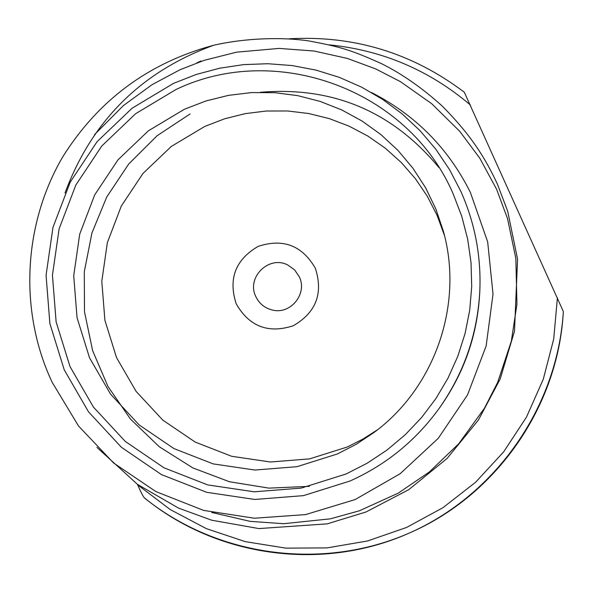 <?xml version="1.0" encoding="UTF-8"?>
<svg xmlns="http://www.w3.org/2000/svg" width="593" height="593" viewBox="0 0 593 593"><rect width="100%" height="100%" fill="white"/><g stroke="black" fill="none" stroke-linecap="round" stroke-linejoin="round"><path stroke-width="0.89" d="M371.514 92.523C415.396 114.99 448.338 148.25 470.338 192.31L487.668 241.87L493.02 294.098L486.149 345.978L467.514 394.931L438.271 438.309L400.156 473.718L355.163 499.551L305.595 514.598L254.323 518.223L203.577 510.395L155.922 491.597L113.604 462.985L78.498 425.974L52.147 382.263C18.768 311.31 23.179 224.399 62.717 156.908C98.453 99.965 148.784 62.747 213.71 45.238C141.334 71.59 91.767 120.853 65 193.014M236.192 303.794C228.127 278.792 235.436 259.66 258.118 246.399C283.061 238.164 302.126 245.428 315.32 268.199C323.444 293.283 316.121 312.459 293.342 325.72C268.34 333.881 249.29 326.573 236.192 303.794M299.324 276.842L294.639 269.911L287.85 265.041C269.066 254.953 246.199 277.354 255.761 296.441C259.148 303.586 264.678 308.115 272.343 310.02C290.526 314.883 307.723 293.75 299.324 276.842M453.23 194.044C408.859 89.951 276.234 41.043 175.728 89.654L135.575 113.73L101.729 146.071L75.822 185.083L59.115 228.831L52.443 275.189L56.12 321.866L70.004 366.57L93.435 407.102L125.286 441.429L164.016 467.818L207.713 484.911L254.219 491.805L301.192 488.098L346.26 473.926L367.349 463.111L387.11 449.983L405.286 434.691L421.645 417.442L435.981 398.452L448.093 377.956L457.826 356.23L465.068 333.54L469.715 310.191L471.709 286.478L471.027 262.699L467.684 239.172L461.725 216.193L453.23 194.044M460.813 191.294L449.501 169.546L435.833 149.228L419.977 130.608L402.143 113.908L382.574 99.35L361.508 87.104L339.218 77.312L315.987 70.107L292.119 65.556L267.903 63.725L243.641 64.615L219.647 68.217L196.209 74.481L173.616 83.317L132.083 108.23L97.059 141.697L70.263 182.058L52.985 227.327L46.069 275.278L49.879 323.57L64.237 369.832L88.468 411.772L121.417 447.292L161.489 474.615L206.705 492.316L254.834 499.462L303.453 495.637L350.1 480.982C386.191 464.742 415.893 440.517 439.205 408.318C464.089 372.953 477.632 333.674 479.833 290.488C481.197 255.879 474.852 222.82 460.813 191.294M213.71 45.238C246.873 37.722 283.328 37.137 308.493 40.873C341.531 47.017 351.449 50.22 381.084 63.458C401.52 73.547 421.845 87.69 442.052 105.88C471.442 135.589 484.896 157.56 497.253 183.719L507.675 211.19L517.57 259.171L514.487 331.257L500.158 379.06L478.432 420.022L447.085 458.463L408.777 489.648L366 511.989L327.21 523.864L258.911 528.578L211.634 520.194L178.53 508.097L137.502 484.392L96.926 447.396M94.487 134.67L123.426 105.561L151.993 84.725L179.99 69.752L204.096 60.367L236.54 52.169L279.081 48.411L314.038 51.013L347.268 58.41L375.599 68.862L400.453 81.664L431.689 103.701L459.738 131.305L479.796 158.22L496.6 189.256L507.519 218.572L515.836 258.4L516.94 304.179L511.351 341.108L497.653 382.426L484.399 408.318L458.737 443.742L429.31 471.984L398.244 493.146L359.343 510.803L330.397 518.831L283.713 523.708L250.105 521.351L211.731 512.448M309.368 486.342L268.963 488.128L229.469 481.753L192.903 467.936L159.317 446.788L130.416 419.036L107.919 386.369L92.612 350.626L84.502 311.822L84.288 271.809L91.93 232.975L106.733 197.017L128.74 163.979L157.093 135.745L190.042 113.967M260.364 92.286C332.792 86.267 392.321 111.358 438.939 167.552M444.483 235.554L437.115 215.422L427.368 196.365L415.374 178.656L401.328 162.556L385.443 148.317L367.964 136.131L349.136 126.176L329.256 118.6L308.619 113.508L287.523 110.973L266.294 111.017L245.228 113.634L224.636 118.793L204.822 126.405L171.266 146.471L142.965 173.467L121.313 206.038L107.363 242.589L101.796 281.304L104.902 320.294L116.532 357.623L136.145 391.447L162.778 420.081L195.149 442.067L231.648 456.291L270.46 461.999L309.65 458.871L347.216 447.026L362.783 439.161L377.511 429.784M184.416 109.238L148.369 130.823L117.97 159.851L94.702 194.867L79.707 234.146L73.717 275.76L77.038 317.663L89.521 357.787L110.565 394.152L139.17 424.936L173.942 448.59L213.154 463.889L254.871 470.041L296.997 466.691L337.395 453.956L356.208 444.305L373.842 432.594C435.062 387.755 463.896 304.127 443.334 231.085L435.833 208.921L425.655 187.877L412.973 168.286L397.985 150.429L380.921 134.596L362.049 121.016L341.657 109.89L320.072 101.381L297.612 95.614L274.633 92.671L251.476 92.59L228.49 95.362L206.023 100.943L184.416 109.238M439.205 408.318L440.206 406.917C464.43 372.486 477.617 334.252 479.759 292.201L479.833 290.488M137.42 484.333L137.643 484.837C140.926 492.272 143.202 496.652 144.484 497.987L144.633 498.016C217.09 557.338 323.044 571.8 409.481 532.959C496.445 495.429 558.354 406.561 563.343 311.533L464.326 92.271M470.412 105.013C429.48 70.256 382.441 50.205 329.3 44.868M137.643 484.837L170.221 509.55L206.416 528.659L245.294 541.646L285.833 548.132L326.965 547.91L367.578 540.964L406.576 527.451L442.912 507.719L475.579 482.279L503.694 451.814L526.473 417.138L543.299 379.186L553.714 339.003L557.42 297.679M289.302 38.79C353.991 35.172 412.335 52.992 464.334 92.241M200.96 60.968L196.75 62.917M144.484 497.987C217.527 556.827 322.562 571.155 409.429 532.996C496.208 494.703 557.568 406.628 563.35 311.518"/></g></svg>
